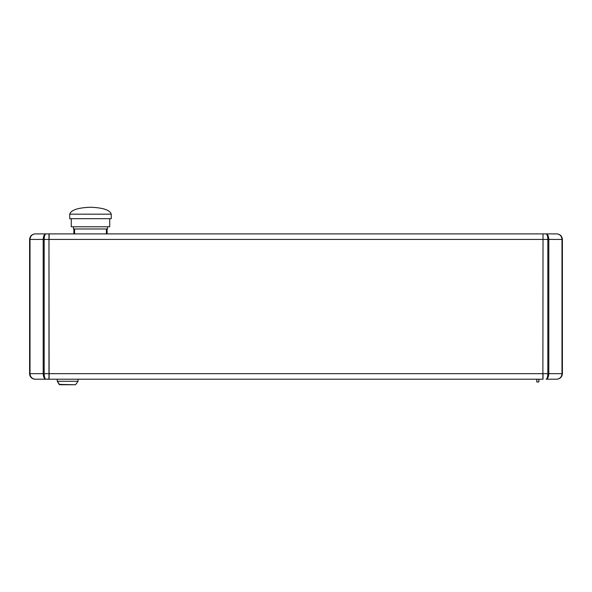 <?xml version="1.0" encoding="UTF-8"?>
<svg xmlns="http://www.w3.org/2000/svg" width="592" height="592" viewBox="0 0 592 592"><rect width="100%" height="100%" fill="white"/><g stroke="black" fill="none" stroke-linecap="round" stroke-linejoin="round"><path stroke-width="0.89" d="M543.027 379.206L543.027 373.67L547.822 373.67C547.711 377.008 547.134 378.858 546.098 379.206L556.865 379.206L546.098 379.206C547.726 378.858 548.629 377.008 548.799 373.67L561.993 373.67C561.667 377.008 559.958 378.858 556.865 379.206C560.202 378.858 562.045 377.008 562.4 373.67L562.4 239.434L548.799 239.434L548.799 373.67L547.822 373.67L547.822 239.434L543.027 239.434L542.886 373.67L543.027 234.032M542.886 233.899L49.114 233.899L49.114 239.434L543.027 239.434L543.027 233.899L546.098 233.899C547.726 234.247 548.629 236.097 548.799 239.434L547.822 239.434C547.711 236.097 547.134 234.247 546.098 233.899L556.865 233.899C559.958 234.247 561.667 236.097 561.993 239.434L561.993 373.67L562.4 373.67M48.973 233.899L48.973 239.434L44.178 239.434L44.178 373.67C44.289 377.008 44.866 378.858 45.902 379.206L35.135 379.206A5.535 5.535 0 0 1 29.6 373.67L29.6 239.434C29.955 236.097 31.798 234.247 35.135 233.899L48.973 233.899M35.135 379.206C31.798 378.858 29.955 377.008 29.6 373.67L48.973 373.67L48.973 239.434L49.114 379.206L542.886 379.206L542.886 373.67L48.973 373.67L48.973 379.206L45.902 379.206C44.274 378.858 43.371 377.008 43.201 373.67L43.201 239.434L30.007 239.434L30.007 373.67C30.333 377.008 32.042 378.858 35.135 379.206L40.67 379.206M543.027 233.899L556.865 233.899C560.202 234.247 562.045 236.097 562.4 239.434M35.135 233.899C32.042 234.247 30.333 236.097 30.007 239.434L29.6 239.434M45.902 233.899C44.274 234.247 43.371 236.097 43.201 239.434L44.178 239.434C44.289 236.097 44.866 234.247 45.902 233.899M45.902 379.206L48.973 379.065M536.796 379.206L536.796 381.973L538.875 381.973L538.875 379.206M75.569 384.741L78.033 381.285L78.033 379.206L78.033 381.285L57.276 381.285L57.276 379.206L57.276 381.285L59.748 384.741L75.569 384.741L59.156 384.408L57.276 381.285M90.495 207.259C103.008 207.696 109.927 210.005 111.252 214.178L111.252 218.677L69.73 218.677L69.73 214.178C71.055 210.005 77.974 207.696 90.495 207.259M73.467 226.773L73.467 228.986L107.515 228.986L107.515 226.773M71.255 218.677L71.255 226.773L109.727 226.773L109.727 218.677M74.577 228.986L74.577 233.899M106.405 228.986L106.405 233.899M73.882 228.986L73.882 233.899M107.1 228.986L107.1 233.899M111.252 214.178L69.73 214.178M59.156 384.408L59.748 384.741"/></g></svg>
